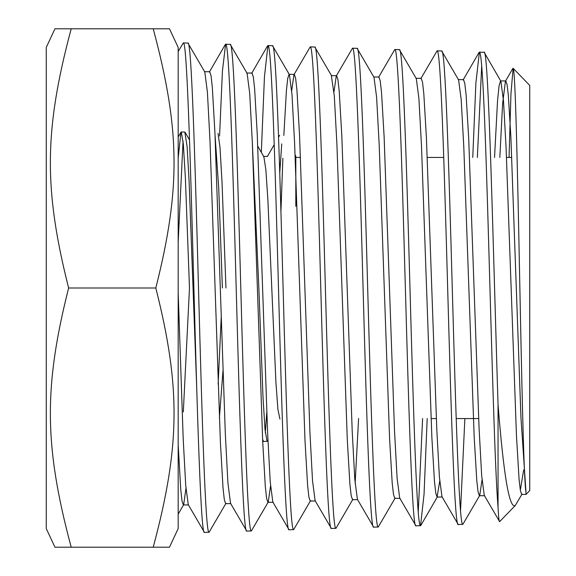 <?xml version="1.0" encoding="UTF-8"?>
<svg xmlns="http://www.w3.org/2000/svg" width="576" height="576" viewBox="0 0 576 576"><rect width="100%" height="100%" fill="white"/><g stroke="black" fill="none" stroke-linecap="round" stroke-linejoin="round"><path stroke-width="0.86" d="M478.663 418.565L456.199 418.565M436.334 418.565L431.05 418.565M300.485 157.435L295.819 157.435L295.819 156.139L295.819 173.578M511.79 157.435L506.506 157.435M443.729 157.435L427.27 157.435M187.927 43.07L204.818 72.029L207.418 92.282L210.017 141.314L220.406 442.49L223.006 487.764L224.309 499.63L225.605 503.618L225.972 503.309L209.074 532.267C205.546 535.788 202.018 418.471 198.497 287.827C194.969 157.032 191.441 39.816 187.927 43.07L183.319 42.926C186.84 39.694 190.368 157.025 193.889 287.863C197.417 418.601 200.938 535.874 204.466 532.411L188.237 504.626L185.724 485.424L183.204 438.977L178.178 292.781L178.178 51.538L183.319 42.926M209.074 532.267L204.466 532.411M498.046 404.489C493.358 257.616 488.671 44.446 483.984 52.294L479.383 52.15C482.486 50.134 485.597 135.828 488.707 244.577C491.818 352.57 494.928 469.728 498.046 507.456L498.046 404.489C503.64 475.495 509.378 509.17 515.261 505.512L499.63 521.64C499.097 522.137 498.571 517.406 498.046 507.456M441.691 50.976L458.604 79.942L461.196 99.59L463.795 146.902L474.178 436.903L476.777 480.463L478.073 491.875L479.376 495.72L479.75 495.396L462.838 524.369C459.317 527.774 455.782 414.202 452.261 287.842C448.74 161.28 445.212 47.83 441.691 50.976L437.09 50.832C440.604 47.678 444.132 161.201 447.653 287.798C451.181 414.338 454.702 527.854 458.237 524.513L441.986 496.714L439.394 476.978L436.795 429.458L426.413 137.65L423.814 93.715L422.518 82.195L421.222 78.307L415.93 78.307M462.838 524.369L458.237 524.513M427.198 418.565L424.037 494.374L420.545 525.686C417.017 529.063 413.482 414.85 409.961 287.64C406.433 160.481 402.919 46.505 399.398 49.658L394.79 49.514C398.311 46.318 401.839 160.625 405.36 287.762C408.881 415.008 412.409 529.207 415.937 525.83L399.701 498.038L397.102 478.224L394.502 430.423L384.12 136.699L381.521 92.484L380.218 80.892L378.922 76.99L373.637 76.99M442.361 497.038L437.076 497.038L435.78 493.157L434.484 481.666L431.885 437.81L421.502 146.009L418.903 98.402L416.304 78.631L399.398 49.658M420.545 525.686L415.937 525.83M395.158 498.038L378.252 527.004C374.717 530.402 371.196 415.706 367.668 287.791C364.147 159.934 360.626 45.122 357.106 48.341L352.498 48.197C356.018 45.022 359.532 159.696 363.06 287.633C366.588 415.627 370.109 530.539 373.644 527.148L357.408 499.349L354.809 479.426L352.21 431.338L341.82 135.778L339.228 91.274L337.925 79.61L336.629 75.665L331.344 75.665L334.31 95.94L336.902 144.108L347.292 439.697L349.891 484.114L351.194 495.749L352.49 499.673L357.775 499.673M400.068 498.355L394.783 498.355L393.487 494.453L392.184 482.89L389.592 438.754L379.202 145.058L376.603 97.171L374.011 77.314L357.106 48.341M378.252 527.004L373.644 527.148M352.858 499.349L335.959 528.322C332.431 531.763 328.896 416.275 325.375 287.777C321.854 159.127 318.326 43.826 314.813 47.023L310.205 46.879C313.726 43.69 317.246 159.142 320.774 287.856C324.302 416.491 327.816 531.857 331.351 528.458L315.115 500.666L312.516 480.636L309.917 432.252L299.527 134.856L296.935 90.065L295.632 78.322L294.336 74.354L289.051 74.354L287.741 78.343L286.438 90.194L283.831 135.418M331.711 75.989L314.813 47.023M335.959 528.322L331.351 528.458M310.565 500.666L293.659 529.632C290.131 533.066 286.603 417.002 283.082 287.626C279.547 158.357 276.041 42.516 272.513 45.706L267.912 45.562C271.426 42.322 274.954 158.414 278.474 287.669C281.995 417.06 285.523 533.21 289.051 529.776L272.822 501.991L270.223 481.874L267.624 433.217L257.234 133.906L254.635 88.834L253.339 77.018L252.036 73.037L246.751 73.037M315.482 500.99L310.19 500.99L308.894 497.03L307.598 485.316L304.999 440.604L294.61 143.208L292.01 94.745L289.418 74.671L272.513 45.706M293.659 529.632L289.051 529.776M230.22 44.388L247.118 73.354L249.718 93.514L252.317 142.265L262.706 441.547L265.306 486.54L266.602 498.326L267.898 502.308L268.265 501.991L251.366 530.95C247.838 534.413 244.318 417.852 240.79 287.856C237.262 157.831 233.741 41.126 230.22 44.388L225.612 44.244C229.14 41.033 232.654 157.658 236.182 287.748C239.702 417.802 243.23 534.55 246.758 531.094L230.53 503.309L227.93 483.084L225.331 434.131L214.942 132.984L212.342 87.624L211.046 75.737L209.743 71.719L204.458 71.719M251.366 530.95L246.758 531.094M481.687 65.894L477.36 157.435M460.534 510.746L464.868 418.565M472.752 157.435L475.898 82.93L479.383 52.15M418.241 511.963L422.597 418.565M420.847 78.631L437.09 50.832M378.547 77.306L394.79 49.514M333.986 91.836L336.262 75.989L352.498 48.197M291.694 90.612L293.969 74.671L310.205 46.879M261.324 152.352L264.449 76.745L267.912 45.562M219.564 136.001L222.43 70.963L225.612 44.244M526.025 494.41L529.754 490.565L529.754 85.435L513.122 68.278C515.196 67.91 517.306 158.983 519.458 267.566C521.597 375.314 523.793 481.918 526.003 492.343L526.025 494.41L521.669 494.41L520.373 490.579L519.07 479.239L516.478 435.96L506.088 147.852L503.496 100.822L500.897 81.266L484.315 52.582M523.649 470.009L520.315 490.241M522.043 494.078L515.261 505.512M509.047 157.435L510.962 93.6L513.122 68.278M281.743 143.906L279.756 173.023M267.926 440.158L267.077 441.36L265.025 429.682L262.966 396.439L258.854 288L252.295 141.876M215.042 135.202L218.714 188.028L222.386 288M225.958 288L221.998 181.678L220.018 147.593L218.038 133.358M178.178 158.191L180.95 132.242L181.267 131.969L183.319 143.849L185.371 177.674L189.49 288M196.74 388.505L189.094 180.943L187.114 146.635L184.831 132.077M183.053 141.048L178.178 242.114M262.598 439.178L263.506 441.475L267.077 441.36M265.291 432.583L266.782 412.351M169.481 28.8L153.223 28.8L169.481 28.8L178.178 47.448L178.178 528.552L169.481 547.2L71.201 547.2C44.057 445.918 43.726 386.654 68.623 288C43.726 189.346 44.057 130.082 71.201 28.8L54.943 28.8L46.246 47.448L46.246 528.552L54.943 547.2L71.201 547.2L54.943 547.2M68.623 288L155.808 288C180.698 189.346 180.367 130.082 153.223 28.8L71.201 28.8M155.808 288C180.698 386.654 180.367 445.918 153.223 547.2M219.391 418.046L222.977 370.8M295.819 206.338L295.819 158.213L295.308 160.229M183.312 411.934L189.49 287.978M218.146 384.214L221.234 316.98M257.767 146.196L263.851 156.715L265.867 169.632L267.876 199.786L275.918 382.19L277.927 409.493L279.943 419.083M458.222 79.618L463.514 79.618L464.81 83.484L466.106 94.925L468.706 138.571L479.088 428.537L481.687 475.776L484.279 495.396L499.63 521.64M293.969 74.671L294.336 74.354M336.262 75.989L336.629 75.665M499.831 157.435L502.625 103.615L505.426 81.266L505.807 80.935L507.067 84.557L508.327 95.314L510.854 136.454L520.956 417.629L526.003 492.343M178.178 444.852L180.742 489.355L182.03 501.005L183.312 504.936L183.672 504.626L185.954 488.426M268.265 501.991L270.547 485.993M280.93 211.788L282.874 158.22M355.133 483.559L358.589 418.565M437.076 497.038L439.718 481.126M479.75 495.396L482.018 479.909M494.539 157.435L497.527 101.038L499.025 86.033L500.522 80.935L505.807 80.935M184.846 132.077L181.267 131.969M267.61 156.406L263.498 156.406M189.518 139.918L185.148 132.358M295.819 156.139L295.092 154.886M180.95 132.235L178.178 137.03M263.196 441.209L262.649 440.266M279.641 135.302L278.561 137.167M274.219 144.67L267.43 156.406M188.597 504.936L183.312 504.936M230.897 503.618L225.605 503.618M273.19 502.308L267.898 502.308M484.661 495.72L479.376 495.72M183.672 504.626L178.178 514.13M437.45 496.714L420.869 525.398M225.288 44.525L209.383 72.029M267.574 45.842L251.676 73.354M479.045 52.43L463.14 79.942M512.892 68.364L505.426 81.266"/></g></svg>
